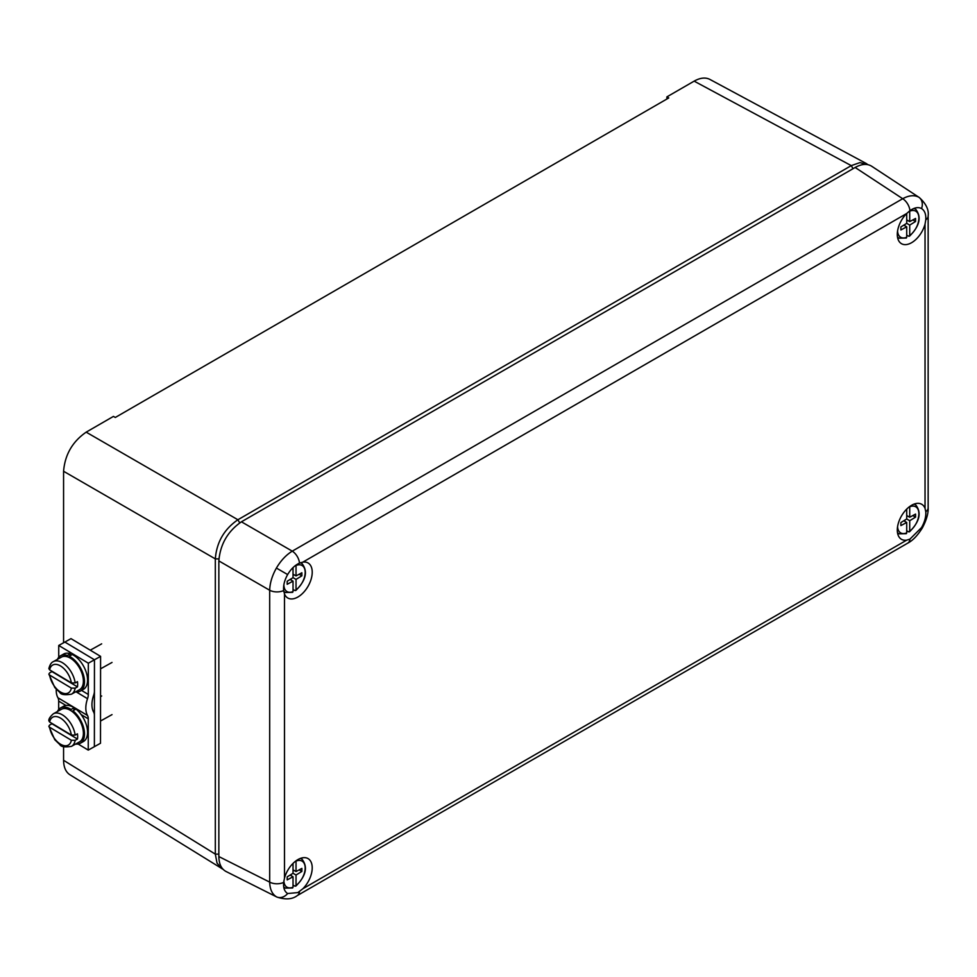<?xml version="1.0" encoding="UTF-8"?>
<svg xmlns="http://www.w3.org/2000/svg" width="977" height="977" viewBox="0 0 977 977"><rect width="100%" height="100%" fill="white"/><g stroke="black" fill="none" stroke-linecap="round" stroke-linejoin="round"><path stroke-width="1.47" d="M293.027 885.15L294.969 886.151L296.031 885.455A15.058 8.695 120 0 0 305.178 868.003A15.058 8.695 120 0 0 296.031 861.116L296.031 871.545L301.869 868.394L301.869 871.435L296.031 875.026L296.031 885.455M283.892 880.827A15.058 8.695 120 0 0 293.027 887.201L293.027 876.76L287.189 879.911L287.189 876.87L293.027 873.279L293.027 863.412M299.145 869.86L301.869 871.435M294.053 870.409L293.027 871.044M293.027 873.279L296.031 875.026M290.108 875.074L293.027 876.76M293.027 869.811L296.031 871.545M291.134 874.439L291.134 875.673M293.027 887.201L292.624 887.971L285.443 888.13A16.658 9.623 -60 0 1 283.696 886.786M293.027 589.534L294.969 590.535L296.031 589.839A15.058 8.695 120 0 0 305.178 572.375A15.058 8.695 120 0 0 296.031 565.488L296.031 575.917L301.869 572.766L301.869 575.807L296.031 579.398L296.031 589.839M283.88 584.759A15.058 8.695 120 0 0 293.027 591.573L293.027 581.132L287.189 584.295L287.189 581.242L293.027 577.663L293.027 567.6M293.027 574.183L296.031 575.917M299.145 574.244L301.869 575.807M294.053 574.781L293.027 575.416M293.027 577.663L296.031 579.398M290.108 579.459L293.027 581.132M291.134 578.811L291.134 580.045M293.027 591.573L292.624 592.343L285.443 592.502A16.658 9.623 -60 0 1 283.757 591.232M906.717 530.841L908.659 531.842L909.721 531.146A15.058 8.695 120 0 0 918.868 513.694A15.058 8.695 120 0 0 909.721 506.794L909.721 517.236L915.559 514.085L915.559 517.126L909.721 520.717L909.721 531.146M897.582 526.627A15.058 8.695 120 0 0 906.717 532.892L906.717 522.451L900.879 525.602L900.879 522.561L906.717 518.97L906.717 509.102M906.717 515.502L909.721 517.236M912.836 515.551L915.559 517.126M907.743 516.088L906.717 516.735M906.717 518.97L909.721 520.717M903.798 520.765L906.717 522.451M904.824 520.13L904.824 521.364M906.717 532.892L906.314 533.662L899.133 533.821A16.658 9.623 -60 0 1 897.484 532.575M906.717 235.213L908.659 236.214L909.721 235.518A15.058 8.695 120 0 0 918.868 218.066A15.058 8.695 120 0 0 909.721 211.179L909.721 221.608L915.559 218.457L915.559 221.498L909.721 225.089L909.721 235.518M897.582 231.012A15.058 8.695 120 0 0 906.717 237.264L906.717 226.823L900.879 229.974L900.879 226.933L906.717 223.342L906.717 213.475M912.836 219.923L915.559 221.498M907.743 220.472L906.717 221.107M906.717 223.342L909.721 225.089M903.798 225.137L906.717 226.823M906.717 219.874L909.721 221.608M904.824 224.502L904.824 225.736M906.717 237.264L906.314 238.034L899.133 238.193A16.658 9.623 -60 0 1 897.484 236.959M921.555 527.543L909.941 539.121A10.649 6.143 60 0 1 907.78 543.114L907.78 543.114C912.726 540.574 917.562 535.53 922.312 527.983L921.555 527.543C924.718 521.938 926.123 516.65 925.781 511.692L925.036 508.333L925.036 224.136L925.781 219.825C926.123 214.305 924.718 210.556 921.555 208.565L921.14 208.357M925.036 224.136A20.236 11.687 -60 0 1 911.602 242.699A20.236 11.687 -60 0 1 901.087 243.444A20.236 11.687 -60 0 1 906.656 213.523L302.858 562.129A20.236 11.687 -60 0 1 307.621 562.74A20.236 11.687 -60 0 1 311.248 578.799A20.236 11.687 -60 0 1 297.912 597.008A20.236 11.687 -60 0 1 287.397 597.753A20.236 11.687 -60 0 1 284.49 593.943L284.49 878.152A20.236 11.687 -60 0 1 307.621 858.368A20.236 11.687 -60 0 1 302.858 888.752L906.656 540.159L909.941 539.121M906.656 540.159A20.236 11.687 -60 0 1 901.087 539.072A20.236 11.687 -60 0 1 901.49 515.954A20.236 11.687 -60 0 1 921.311 504.059A20.236 11.687 -60 0 1 925.036 508.333M302.858 888.752L297.851 892.587L287.641 893.528C284.502 891.561 283.183 887.849 283.66 882.414L284.49 878.152M287.25 893.283L287.641 893.528A10.649 8.695 -60 0 1 276.406 896.801C272.119 894.114 269.884 889.229 269.689 882.121A10.649 6.143 0 0 0 283.66 882.414M302.858 562.129L299.499 563.106C294.895 565.207 290.951 569.029 287.641 574.561C284.502 580.179 283.183 585.504 283.66 590.548L284.49 593.943M283.66 590.548A10.649 6.143 0 0 1 269.689 590.255L218.848 560.908L218.848 856.56L269.689 882.121L269.689 590.255C269.884 583.074 272.131 575.685 276.406 568.064C280.863 560.542 286.151 554.912 292.27 551.15L902.699 198.722C908.952 195.339 914.313 194.838 918.771 197.207A10.649 8.695 120 0 1 921.555 208.565C918.282 206.843 914.411 207.539 909.941 210.678L906.656 213.523M918.771 197.207L919.284 197.525C926.049 203.643 929.005 209.786 928.15 215.954L928.15 215.954A10.649 6.143 0 0 1 925.781 219.825M909.941 210.678A10.649 6.143 60 0 0 902.699 198.722L855.144 167.482L241.429 521.803L292.27 551.15A10.649 6.143 60 0 1 299.499 563.106M218.848 560.908C220.216 544.311 227.739 531.28 241.429 521.803M855.144 167.482C861.629 163.867 867.124 163.452 871.631 166.212L919.284 197.525M276.406 896.801L226.005 871.472C221.352 868.944 218.97 863.973 218.848 856.56M299.499 891.561A10.649 6.143 60 0 1 297.338 895.543L907.78 543.114M925.781 511.692A10.649 6.143 0 0 0 928.15 507.82L928.15 215.954M853.043 168.691L851.272 165.626L694.146 81.14L666.888 96.882L668.769 97.932L115.31 417.46L113.43 416.41L86.171 432.152L237.9 519.752L851.272 165.626L859.894 162.622L868.321 164.771M666.888 96.882L666.888 99.019M694.146 81.14C700.191 77.757 705.431 77.171 709.839 79.393L866.941 163.88M223.098 869.335L69.917 774.761C65.789 772.05 63.676 767.238 63.578 760.301L215.319 854.13L215.319 558.881C216.625 542.247 224.16 529.204 237.9 519.752L239.707 522.878M218.921 558.881L215.319 558.881L63.578 471.268L63.578 642.768M63.578 746.636L63.578 760.301M63.578 471.268C64.946 454.671 72.481 441.628 86.171 432.152M221.632 868.577L217.028 863.094L215.319 854.13L218.848 854.13M78.111 744.022L88.248 750.104L94.378 746.684L94.403 715.42A10.649 6.253 -59.1 0 0 93.633 712.062A23.533 13.812 -59.1 0 1 93.658 695.27A10.649 6.253 -59.1 0 0 94.427 691.044L94.451 659.78L64.873 642.06L70.991 638.64L100.582 656.373L100.497 743.265L94.378 746.684L94.451 659.78L100.582 656.373M76.267 691.936L87.527 698.689A10.649 6.253 120.9 0 0 88.296 694.464L88.333 663.2L94.451 659.78L64.873 642.06L58.742 645.467L58.73 657.301M88.248 750.104L88.272 718.84A10.649 6.253 120.9 0 0 87.503 715.469L57.924 697.749A10.649 6.253 -59.1 0 1 58.681 701.107L58.681 709.534M57.924 697.749A23.533 13.812 -59.1 0 1 56.251 689.273M87.527 698.689A23.533 13.812 120.9 0 0 87.503 715.469M88.333 663.2L58.742 645.467M79.528 689.701A18.636 10.576 -119.1 0 0 79.687 668.28A18.636 10.576 -119.1 0 0 61.38 657.142L53.332 661.637A18.636 10.576 60.9 0 1 66.375 665.801A18.636 10.576 60.9 0 1 75.168 682.947L77.464 681.665A18.636 10.576 60.9 0 1 77.464 686.88L75.156 688.162A18.636 10.576 60.9 0 1 71.48 694.183L79.528 689.701M49.619 675.07A15.974 9.062 -119.1 0 0 60.476 692.009A15.974 9.062 -119.1 0 0 71.37 688.101L49.619 675.07L48.862 674.106L49.656 672.872L51.952 671.59A18.636 10.576 60.9 0 1 51.903 671.223M75.168 682.947L71.37 682.886L49.632 669.856L48.862 668.61C49.864 664.739 51.354 662.418 53.332 661.637M71.37 688.101L75.156 688.162M77.464 686.88L51.952 671.59M72.787 712.025L72.909 710.792A20.236 11.48 -119.1 0 1 83.875 728.732A20.236 11.48 -119.1 0 1 80.309 743.265L83.375 741.555A20.236 11.48 -119.1 0 0 86.941 727.022A20.236 11.48 -119.1 0 0 75.974 709.082L72.909 710.792M57.472 711.488A20.236 11.48 -119.1 0 1 60.598 707.922A20.236 11.48 -119.1 0 1 71.065 709.461L70.942 710.682M75.62 744.047A20.236 11.48 -119.1 0 0 80.309 743.265M71.065 709.461L74.13 707.751L73.886 710.255M74.13 707.751A20.236 11.48 -119.1 0 0 63.664 706.212L60.598 707.922M83.399 733.348A18.636 10.576 -119.1 0 0 75.461 714.566A18.636 10.576 -119.1 0 0 61.38 709.314L53.332 713.796A18.636 10.576 60.9 0 1 66.375 717.961A18.636 10.576 60.9 0 1 75.168 735.119L77.464 733.837A18.636 10.576 60.9 0 1 77.659 736.56A18.636 10.576 60.9 0 1 77.464 739.052L75.156 740.322A18.636 10.576 60.9 0 1 71.48 746.355L79.528 741.873A18.636 10.576 -119.1 0 0 83.399 733.348M49.619 727.242A15.974 9.062 -119.1 0 0 60.476 744.181A15.974 9.062 -119.1 0 0 71.37 740.273L49.619 727.242L48.862 726.265L49.656 725.044L51.952 723.762A18.636 10.576 60.9 0 1 51.903 723.395M71.37 740.273L75.156 740.322M49.632 722.027L71.37 735.058A15.974 9.062 -119.1 0 0 60.513 718.107A15.974 9.062 -119.1 0 0 49.632 722.027L48.862 720.782C48.606 719.023 50.096 716.703 53.332 713.796M75.168 735.119L71.37 735.058M51.952 723.762L77.464 739.052M69.379 657.619L69.208 656.226A20.236 11.48 -119.1 0 1 83.216 674.13A20.236 11.48 -119.1 0 1 80.309 691.093L83.375 689.383A20.236 11.48 -119.1 0 0 86.281 672.42A20.236 11.48 -119.1 0 0 72.274 654.517L69.208 656.226M57.472 659.328A20.236 11.48 -119.1 0 1 60.598 655.75A20.236 11.48 -119.1 0 1 67.389 655.469L67.56 656.862M75.62 691.875A20.236 11.48 -119.1 0 0 80.309 691.093M67.389 655.469L70.454 653.76L70.649 655.42M70.454 653.76A20.236 11.48 -119.1 0 0 63.664 654.04L60.598 655.75M300.183 858.49A16.658 9.623 -60 0 1 302.088 859.296L300.623 858.319M300.147 562.85A16.658 9.623 -60 0 1 302.088 563.668L300.611 562.691M913.874 504.181A16.658 9.623 -60 0 1 915.779 504.987L914.313 504.01M913.739 208.528A16.658 9.623 -60 0 1 915.779 209.359L914.24 208.333M276.406 568.064L287.641 574.561M58.681 701.107L65.923 705.443M81.14 714.566L88.272 718.84M88.296 694.464L81.543 690.409M71.37 682.886A15.974 9.062 -119.1 0 0 60.513 665.948A15.974 9.062 -119.1 0 0 49.632 669.856M285.443 888.13L283.782 887.311M295.787 886.151C305.972 876.027 308.073 867.075 302.088 859.296M285.443 592.502L283.843 591.72M295.787 590.523C305.972 580.399 308.073 571.447 302.088 563.668M899.133 533.821L897.558 533.039M909.477 531.83C919.662 521.718 921.763 512.766 915.779 504.987M899.133 238.193L897.558 237.411M909.477 236.214C919.662 226.09 921.763 217.138 915.779 209.359M276.943 897.081C285.626 899.878 292.428 899.365 297.338 895.543M922.312 527.983C926.477 520.094 928.419 513.377 928.15 507.82M101.657 643.843L90.263 650.181M112.025 662.443L100.57 668.83M48.862 674.106L54.785 687.552L59.89 692.485C60.928 694.647 64.787 695.209 71.48 694.183M101.657 696.003L100.546 696.625M112.025 714.614L100.521 721.026M48.862 726.265L54.785 739.723L59.89 744.657C60.928 746.807 64.787 747.381 71.48 746.355"/></g></svg>
